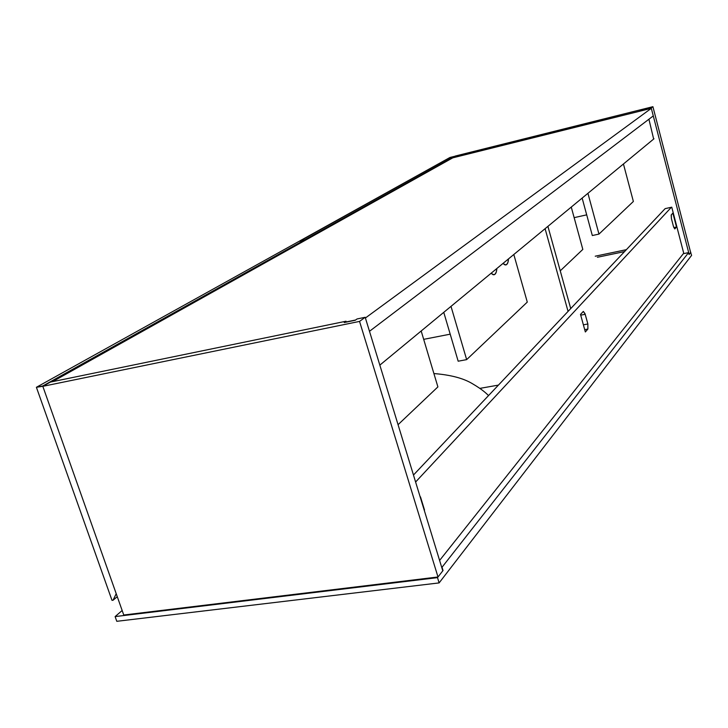 <?xml version="1.0" encoding="UTF-8"?>
<svg xmlns="http://www.w3.org/2000/svg" width="728" height="728" viewBox="0 0 728 728"><rect width="100%" height="100%" fill="white"/><g stroke="black" fill="none" stroke-linecap="round" stroke-linejoin="round"><path stroke-width="1.09" d="M691.6 255.373L690.608 252.352L691.6 255.373L439.121 582.91L437.501 577.632L443.034 570.515L442.033 567.249L688.588 252.607L689.088 254.527L690.808 252.316L689.088 254.527L688.588 252.607L683.328 253.69L688.588 252.607L442.033 567.249L443.034 570.515L437.501 577.632L439.121 582.91L116.789 621.312L115.115 616.589L437.501 577.632L115.115 616.589L116.789 621.312L439.121 582.91L691.6 255.373M122.168 610.501L115.115 616.589L122.168 610.501M346.255 321.931L355.619 320.001L346.255 321.931M365.411 317.99L369.487 331.304L365.411 317.99L651.323 108.335L452.761 157.839L52.525 381.654L452.761 157.839L651.323 108.335L653.28 115.916L651.323 108.335L365.411 317.99M653.28 115.916L369.487 331.304L653.28 115.916M123.76 615.014L42.825 386.322L359.55 321.412L438.001 576.986L123.76 615.014L42.825 386.322L50.405 382.091L42.825 386.322L359.55 321.412L365.192 317.281L357.048 318.964L365.192 317.281L442.788 570.843L365.192 317.281L359.55 321.412L438.001 576.986L123.76 615.014M346.3 322.104L346.037 321.23L50.405 382.091L346.037 321.23L344.226 322.531L355.255 320.256L357.048 318.964L355.255 320.256L344.226 322.531L346.037 321.23L346.3 322.104M442.788 570.843L438.001 576.986L442.788 570.843M689.161 254.427L651.214 107.935L652.916 106.688L690.654 252.516L689.161 254.427L651.214 107.935L646.3 109.155L651.214 107.935L652.916 106.688L455.164 156.074L452.661 157.466L639.739 111.22L452.761 157.839L455.164 156.074L652.916 106.688L690.654 252.516L689.161 254.427M653.653 139.048L648.921 119.228L653.653 139.048M646.4 109.555L646.846 108.763L639.639 110.82L646.846 108.763L646.4 109.555M683.82 253.59L671.762 207.18L665.137 208.636L671.762 207.18L683.82 253.59M653.99 138.766L379.834 365.128L653.99 138.766M665.137 208.636L413.468 475.038L665.137 208.636M671.371 207.271L415.606 482.018L671.371 207.271M683.719 253.198L439.603 560.442L683.719 253.198M587.878 329.056L587.869 323.978L584.975 313.568L583.292 311.438L580.498 314.405L585.348 331.968L587.878 329.056L584.711 329.657L587.878 329.056L585.348 331.968L580.498 314.405L583.401 311.42L585.203 314.296L580.707 315.169L585.203 314.296L587.869 323.978L583.374 324.834L587.869 323.978L587.878 329.056M420.502 496.905L424.515 510.037L420.502 496.905M425.034 512.831L424.197 510.082L425.034 512.831M673.464 226.481L674.792 228.92L676.503 227.027L672.881 213.086L671.18 215.033L671.434 218.691L673.464 226.481L671.434 218.691L671.298 214.833L672.881 213.086L676.503 227.027L673.819 227.6L676.503 227.027L674.756 228.92L673.464 226.481M112.003 600.354L36.4 387.287L42.879 386.295L304.077 240.167L299.008 241.359L36.4 387.287L112.003 600.354L113.058 600.227L112.003 600.354M116.216 593.684L113.058 600.227L117.272 596.678L113.058 600.227L116.216 593.684M304.295 240.868L304.077 240.167L304.295 240.868M36.4 387.287L42.77 385.976L304.077 240.167L299.008 241.359L36.4 387.287M443.762 312.348L458.176 361.206L466.648 359.623L451.005 306.37L466.648 359.623L527.281 302.102L466.648 359.623L458.176 361.206L443.762 312.348M513.813 254.509L527.281 302.102L513.813 254.509M502.975 263.463L504.886 264.874L506.697 264.537L507.962 262.317L508.481 258.913C508.244 262.744 507.28 264.764 505.587 264.974L502.975 263.463M491.082 273.282L493.074 274.702L494.958 274.32L496.287 272.017L496.851 268.514C496.578 272.472 495.559 274.565 493.775 274.793L491.082 273.282M398.061 424.688L437.892 386.905L398.061 424.688M421.184 330.994L437.892 386.905L421.184 330.994M423.678 339.348L450.204 334.17L423.678 339.348M545.09 228.683L568.058 311.393L545.09 228.683M498.425 385.103L479.907 388.379L498.425 385.103M570.716 308.581L547.911 226.353L570.716 308.581M299.709 241.186L304.714 239.812L304.932 240.513L304.714 239.812L454.136 156.429L449.959 157.476L299.709 241.186M299.645 240.995L449.959 157.476L454.136 156.429L304.714 239.812L299.645 240.995M571.262 207.08L582.828 249.404L560.251 270.834L582.828 249.404L571.262 207.08M633.369 201.465L623.441 163.991L633.369 201.465L598.971 234.097L633.369 201.465M592.319 235.535L598.971 234.097L587.933 193.311L598.971 234.097L592.319 235.535L582.145 198.089L592.319 235.535M582.145 198.089L586.695 214.851L574.146 217.645L586.695 214.851L582.145 198.089M626.38 249.668L595.24 256.201L626.38 249.668M597.397 257.275L624.56 251.588L597.397 257.275M488.543 395.559C486.65 393.784 482.928 389.826 472.281 383.62C463.272 378.214 450.477 374.865 433.906 373.555"/></g></svg>
